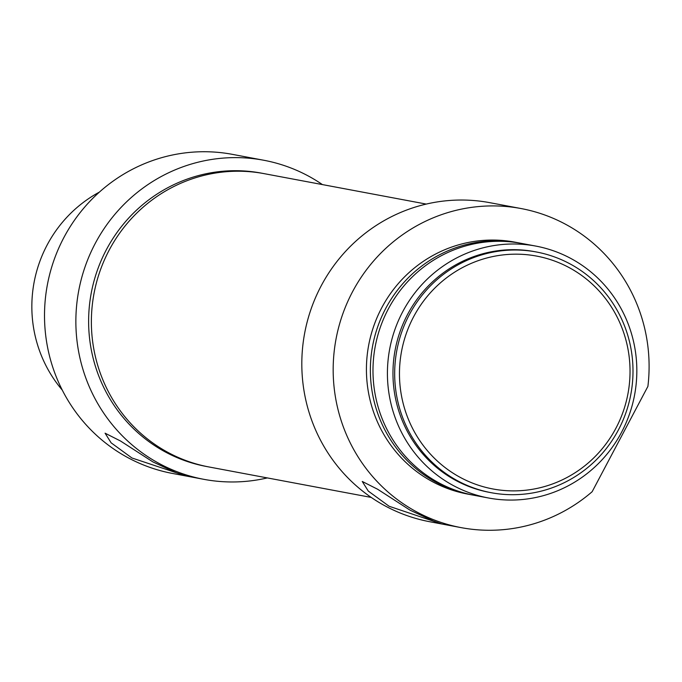 <?xml version="1.0" encoding="UTF-8"?>
<svg xmlns="http://www.w3.org/2000/svg" width="682" height="682" viewBox="0 0 682 682"><rect width="100%" height="100%" fill="white"/><g stroke="black" fill="none" stroke-linecap="round" stroke-linejoin="round"><path stroke-width="1.02" d="M615.914 428.228A118.472 115.173 -79.4 0 1 416.284 435.116A118.472 115.173 -79.4 0 1 512.063 254.233A118.472 115.173 -79.4 0 1 615.914 428.228M410.121 510.204L433.3 520.937L441.578 523.904L389.124 506.266L368.297 491.091L362.253 481.466L377.649 489.258L410.121 510.204M618.404 429.933A122.462 119.052 100.6 0 0 536.427 251.999A122.462 119.052 100.6 0 0 396.83 350.395A122.462 119.052 100.6 0 0 491.245 492.711A122.462 119.052 100.6 0 0 618.404 429.933M491.245 492.711L489.54 492.395A122.462 119.052 -79.4 0 1 395.125 350.071A122.462 119.052 -79.4 0 1 534.722 251.675L536.427 251.999M647.9 386.404L592.138 491.722A162.333 157.806 -79.4 0 1 461.185 527.638A162.333 157.806 -79.4 0 1 336.038 338.98A162.333 157.806 -79.4 0 1 521.082 208.547A162.333 157.806 -79.4 0 1 647.9 386.404M621.558 432.286A128.156 124.584 -79.4 0 1 488.483 497.988A128.156 124.584 -79.4 0 1 389.678 349.048A128.156 124.584 -79.4 0 1 535.771 246.074A128.156 124.584 -79.4 0 1 621.558 432.286M488.483 497.988L474.05 495.277A128.156 124.584 -79.4 0 1 375.245 346.337A128.156 124.584 -79.4 0 1 521.338 243.372L535.771 246.074M472.745 495.03A128.156 124.584 -79.4 0 1 471.433 494.791A128.156 124.584 -79.4 0 1 372.628 345.851A128.156 124.584 -79.4 0 1 518.712 242.877A128.156 124.584 -79.4 0 1 520.025 243.124M471.433 494.791L467.494 494.049A128.156 124.584 -79.4 0 1 368.689 345.109A128.156 124.584 -79.4 0 1 514.782 242.136L518.712 242.877M521.082 208.547L489.727 202.665A162.333 157.806 100.6 0 0 304.675 333.089A162.333 157.806 100.6 0 0 429.831 521.747L461.185 527.638M263.781 160.253L232.417 154.362A162.333 157.806 100.6 0 0 47.373 284.795A162.333 157.806 100.6 0 0 172.52 473.453L203.884 479.335A162.333 157.806 -79.4 0 1 78.728 290.677A162.333 157.806 -79.4 0 1 263.781 160.253A162.333 157.806 -79.4 0 1 322.407 184.583M267.344 477.92A162.333 157.806 -79.4 0 1 203.884 479.335M426.267 204.08L264.122 173.646A149.23 145.07 100.6 0 0 94.005 293.55A149.23 145.07 100.6 0 0 209.059 466.982L206.296 466.462A149.23 145.07 -79.4 0 1 91.252 293.03A149.23 145.07 -79.4 0 1 261.359 173.126L264.122 173.646A149.23 145.07 100.6 0 0 94.005 293.55A149.23 145.07 100.6 0 0 209.059 466.982L371.204 497.417M99.419 192.085A128.156 124.584 100.6 0 0 62.258 390.07M131.95 457.989L111.123 442.823L105.079 433.189L120.475 440.981L152.947 461.927L176.126 472.66L185.598 475.823L131.95 457.989"/></g></svg>
